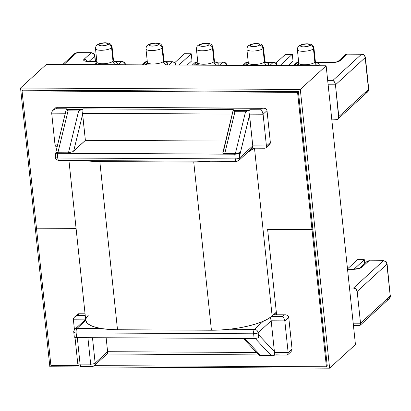 <?xml version="1.0" encoding="UTF-8"?>
<svg xmlns="http://www.w3.org/2000/svg" width="411" height="411" viewBox="0 0 411 411"><rect width="100%" height="100%" fill="white"/><g stroke="black" fill="none" stroke-linecap="round" stroke-linejoin="round"><path stroke-width="0.62" d="M196.525 49.433A8.328 2.374 -6 0 0 203.954 50.728A8.328 2.374 -6 0 0 212.528 48.313A3.529 3.154 -132.5 0 0 208.86 44.933A4.798 1.372 174 0 1 202.772 46.361A4.798 1.372 174 0 1 199.854 44.886A3.529 3.154 -132.5 0 0 197.814 45.657A3.529 3.154 47.5 0 1 199.854 44.886L199.592 45.446L200.054 45.919L202.772 46.361L206.42 45.955L207.909 45.487L209.127 44.378L208.665 43.9L205.942 43.458L202.294 43.869L199.854 44.886A4.798 1.372 174 0 1 205.942 43.458A4.798 1.372 174 0 1 208.86 44.933A3.529 3.154 47.5 0 1 212.528 48.313L213.941 61.768A3.529 3.154 -132.5 0 0 217.604 65.149L217.491 65.246M125.34 64.784A3.529 3.154 -132.5 0 0 121.707 61.619L118.286 64.748L121.707 61.619L114.803 61.583A11.857 3.38 174 0 1 116.673 64.64A3.529 3.154 47.5 0 1 113.004 61.26A8.328 2.374 -6 0 1 103.916 63.7A8.328 2.374 -6 0 1 96.909 62.092L96.446 63.767A3.529 3.154 47.5 0 1 94.417 64.527A11.857 3.38 174 0 1 96.796 63.145L94.417 64.527A3.529 3.154 -132.5 0 0 96.457 63.756A3.529 3.154 -132.5 0 0 97.207 62.626M175.805 65.036A3.529 3.154 -132.5 0 0 172.173 61.871L168.751 65L172.173 61.871L165.268 61.835A11.857 3.38 174 0 1 167.138 64.892A3.529 3.154 47.5 0 1 163.475 61.511A8.328 2.374 -6 0 1 154.387 63.957A8.328 2.374 -6 0 1 147.374 62.344L146.912 64.024A3.529 3.154 47.5 0 1 144.888 64.779A11.857 3.38 174 0 1 147.261 63.402L144.888 64.779A3.529 3.154 -132.5 0 0 146.927 64.008A3.529 3.154 -132.5 0 0 147.672 62.883M146.059 49.176A8.328 2.374 -6 0 0 153.483 50.471A8.328 2.374 -6 0 0 162.057 48.061A3.529 3.154 -132.5 0 0 158.394 44.681A4.798 1.372 174 0 1 152.306 46.109A4.798 1.372 174 0 1 149.388 44.635A3.529 3.154 -132.5 0 0 147.349 45.405A3.529 3.154 47.5 0 1 149.388 44.635L149.121 45.189L149.583 45.667L152.306 46.109L155.954 45.698L158.394 44.681L158.656 44.121L157.079 43.325L155.476 43.206L151.829 43.612L149.388 44.635A4.798 1.372 174 0 1 155.476 43.206A4.798 1.372 174 0 1 158.394 44.681A3.529 3.154 47.5 0 1 162.057 48.061A8.328 2.374 174 0 1 152.969 50.502A8.328 2.374 174 0 1 145.962 48.888L145.962 48.888C146.203 46.823 146.67 45.657 147.359 45.395C150.642 42.965 154.834 42.985 156.714 43.068C159.088 43.71 161.03 42.682 162.525 47.152A8.328 2.374 174 0 1 162.057 48.061L163.475 61.511L162.057 48.061M95.593 48.924A8.328 2.374 -6 0 0 103.017 50.219A8.328 2.374 -6 0 0 111.592 47.804A3.529 3.154 -132.5 0 0 107.929 44.424A4.798 1.372 174 0 1 101.841 45.852A4.798 1.372 174 0 1 98.923 44.378A3.529 3.154 -132.5 0 0 96.883 45.148A3.529 3.154 47.5 0 1 98.923 44.378L98.655 44.938L99.118 45.41L101.841 45.852L105.488 45.446L106.978 44.979L108.191 43.869L107.728 43.391L105.011 42.95L101.363 43.361L98.923 44.378A4.798 1.372 174 0 1 105.011 42.95A4.798 1.372 174 0 1 107.929 44.424A3.529 3.154 47.5 0 1 111.592 47.804A8.328 2.374 174 0 1 102.503 50.25A8.328 2.374 174 0 1 95.496 48.637L95.496 48.637C95.737 46.566 96.205 45.405 96.893 45.138C100.171 42.713 104.368 42.729 106.249 42.816C108.622 43.458 110.564 42.431 112.059 46.895A8.328 2.374 174 0 1 111.592 47.804L113.004 61.26L111.592 47.804M298.874 63.397A8.328 2.374 -6 0 0 306.298 64.686A8.328 2.374 -6 0 0 314.872 62.277A3.529 3.154 -132.5 0 0 318.54 65.657L318.427 65.755M296.182 65.642L296.285 65.544A3.529 3.154 -132.5 0 0 298.324 64.774A3.529 3.154 -132.5 0 0 299.074 63.643M195.246 65.133L195.353 65.036A3.529 3.154 -132.5 0 0 197.393 64.265A3.529 3.154 -132.5 0 0 198.138 63.135M197.938 62.888A8.328 2.374 -6 0 0 205.366 64.178A8.328 2.374 -6 0 0 213.941 61.768A8.328 2.374 -6 0 0 214.408 60.859L212.99 47.404A8.328 2.374 174 0 1 212.528 48.313A8.328 2.374 174 0 1 203.44 50.759A8.328 2.374 174 0 1 196.427 49.145L196.427 49.145C196.669 47.075 197.136 45.909 197.825 45.647C201.107 43.222 205.3 43.237 207.18 43.319C209.559 43.967 211.495 42.939 212.99 47.404M248.403 63.14A8.328 2.374 -6 0 0 255.832 64.435A8.328 2.374 -6 0 0 264.407 62.02A3.529 3.154 -132.5 0 0 268.07 65.4L267.962 65.498M245.716 65.39L245.819 65.287A3.529 3.154 -132.5 0 0 247.859 64.517A3.529 3.154 -132.5 0 0 248.609 63.386M263.364 47.368A8.328 2.374 -6 0 0 262.131 46.556M248.28 45.914A3.529 3.154 47.5 0 1 250.32 45.143A4.798 1.372 174 0 1 256.413 43.715A4.798 1.372 174 0 1 259.326 45.189A3.529 3.154 47.5 0 1 262.994 48.57L264.407 62.02A8.328 2.374 -6 0 0 264.874 61.111L263.461 47.661A8.328 2.374 174 0 1 262.994 48.57A8.328 2.374 174 0 1 253.906 51.01A8.328 2.374 174 0 1 246.898 49.397L248.311 62.852A8.328 2.374 -6 0 0 255.318 64.465A8.328 2.374 -6 0 0 264.407 62.02L262.994 48.57A3.529 3.154 -132.5 0 0 259.326 45.189L259.593 44.629L259.13 44.157L256.413 43.715L252.76 44.121L251.27 44.588L250.058 45.698L251.635 46.5L253.238 46.618L256.885 46.207L259.326 45.189A4.798 1.372 174 0 1 253.238 46.618A4.798 1.372 174 0 1 250.32 45.143A3.529 3.154 -132.5 0 0 248.28 45.914M313.829 47.625A8.328 2.374 -6 0 0 312.596 46.813M298.746 46.166A3.529 3.154 47.5 0 1 300.785 45.395A4.798 1.372 174 0 1 306.878 43.967A4.798 1.372 174 0 1 309.796 45.441A3.529 3.154 47.5 0 1 313.459 48.822L314.872 62.277A8.328 2.374 -6 0 0 315.34 61.367L313.927 47.912A8.328 2.374 174 0 1 313.459 48.822A8.328 2.374 174 0 1 304.371 51.267A8.328 2.374 174 0 1 297.364 49.654L298.776 63.104A8.328 2.374 -6 0 0 305.784 64.717A8.328 2.374 -6 0 0 314.872 62.277L313.459 48.822A3.529 3.154 -132.5 0 0 309.796 45.441L310.058 44.886L309.596 44.409L306.878 43.967L303.226 44.378L300.785 45.395L300.523 45.955L302.1 46.751L303.703 46.869L307.356 46.464L309.796 45.441A4.798 1.372 174 0 1 303.703 46.869A4.798 1.372 174 0 1 300.785 45.395A3.529 3.154 -132.5 0 0 298.746 46.166M358.731 325.481L353.434 325.455M73.79 332.206A3.529 1.007 174 0 1 73.99 331.821A3.529 3.154 47.5 0 1 74.92 329.232A3.529 3.154 47.5 0 1 76.949 328.476A3.529 3.154 -132.5 0 0 74.92 329.232C73.923 330.531 73.548 331.518 73.79 332.206A3.529 1.007 -6 0 0 76.133 332.905A3.529 1.007 174 0 1 73.79 332.206L74.288 336.912A3.529 1.007 -6 0 0 76.631 337.611L76.133 332.905A3.529 1.218 -89.7 0 1 76.949 328.476L101.748 328.6L76.949 328.476L85.75 320.421L76.949 328.476A3.529 1.218 90.3 0 0 76.133 332.905L253.628 333.799L76.133 332.905L76.631 337.611L254.121 338.505L253.628 333.799A3.529 1.218 -89.7 0 1 254.44 329.37L263.364 321.207L254.44 329.37L229.508 329.242L254.44 329.37C253.757 330.213 253.484 331.692 253.628 333.799L254.121 338.505L76.631 337.611L74.288 336.938M288.147 352.617L274.43 352.546L274.409 351.657L258.288 334.451L258.776 336.989L258.534 337.513L257.481 338.022L254.121 338.505A3.529 1.007 -6 0 0 258.802 337.071A3.529 1.007 -6 0 0 258.776 336.989L258.108 332.746L271.168 320.796L284.808 320.868L283.934 318.171L282.311 316.419L271.697 316.367L282.311 316.419L283.898 314.97L273.567 314.918L276.346 312.375L273.567 314.918L283.898 314.97L282.311 316.419L283.934 318.171L284.808 320.868L288.147 352.617L274.43 352.546L274.409 351.657L258.288 334.451L258.108 332.746L271.168 320.796L274.409 351.657L271.168 320.796L284.808 320.868L288.728 317.282L292.067 349.031L288.147 352.617L284.808 320.868L288.728 317.282L292.067 349.031L288.147 352.617L287.638 354.816L291.003 351.718L291.861 350.398L292.067 349.062M349.504 288.049L353.517 288.07L383.232 260.887L368.924 260.81L361.927 267.217L360.534 268.029L355.685 269.164L347.531 269.287L352.972 269.313A3.529 1.218 -89.7 0 1 353.347 269.148A3.529 1.218 90.3 0 0 352.972 269.313A7.059 2.014 -6 0 0 361.927 267.217L368.924 260.81A3.529 3.154 -132.5 0 0 366.895 261.571L368.924 260.81L383.232 260.887L353.517 288.07L349.504 288.049M78.234 313.798L85.067 313.968L79.118 313.937L77.53 315.391L85.221 315.427L77.53 315.391L79.118 313.937L78.321 313.778L77.705 314.158M315.679 62.39L317.04 62.436A3.529 1.218 90.3 0 0 316.67 62.6L331.256 62.672A7.059 2.014 -6 0 0 340.21 60.571A3.529 3.154 -132.5 0 0 338.238 61.285A3.529 3.154 47.5 0 1 340.21 60.571L347.208 54.17L361.51 54.242A3.529 1.218 -89.7 0 1 361.886 54.077A3.529 1.218 90.3 0 0 361.51 54.242L332.967 80.361L327.67 80.335L332.967 80.361L361.51 54.242A3.529 3.154 47.5 0 1 365.179 57.622L368.513 89.372L367.583 91.961A3.529 3.154 -132.5 0 0 368.513 89.372L338.803 116.56A3.529 3.154 47.5 0 1 337.873 119.144A3.529 3.154 47.5 0 1 335.844 119.904L331.826 119.884L337.082 119.652L338.083 118.933L338.685 117.844L335.463 84.81L328.137 84.769L335.463 84.81L365.179 57.622L368.513 89.372L338.803 116.56L335.463 84.81L365.179 57.622A3.529 3.154 -132.5 0 0 361.51 54.242L347.208 54.17L340.21 60.571L338.813 61.388L333.968 62.523L331.256 62.672L316.67 62.6L319.049 63.921L319.162 64.758L318.54 65.657A3.529 3.154 47.5 0 1 314.872 62.277M360.519 323.2L353.193 323.164L360.519 323.2L357.185 291.45L355.962 289.067L353.517 288.07A3.529 3.154 47.5 0 1 357.185 291.45L386.895 264.263L390.234 296.012L360.519 323.2L357.185 291.45L386.895 264.263A3.529 3.154 -132.5 0 0 383.232 260.887A3.529 3.154 47.5 0 1 386.895 264.263L390.234 296.012L360.519 323.2L360.015 325.399L389.304 298.602A3.529 3.154 -132.5 0 0 390.234 296.012L389.304 298.602L387.275 299.362M267.006 110.605L266.534 109.434L265.449 108.571L263.919 108.18L262.177 108.324L260.595 109.778L262.177 108.324L57.396 107.297L55.814 108.745L66.402 108.802L66.659 109.506L81.311 109.583L83.104 108.884L233.299 109.639L233.556 110.348L248.208 110.42L250.001 109.727L260.595 109.778L262.213 111.53L263.091 114.222L267.011 110.641L270.346 142.391L266.426 145.972L252.786 145.905L239.726 157.855L239.546 156.149L249.544 115.044L252.786 145.905L249.374 114.155L263.091 114.222L266.426 145.972L263.091 114.222L267.011 110.641L270.346 142.391L266.426 145.972L265.922 148.176L269.287 145.073L270.14 143.758L270.351 142.422M275.134 355.006L287.15 355.053L287.767 354.678L287.15 355.053L275.766 354.842L272.621 355.7L260.559 355.428L244.658 338.459L260.559 355.428L259.839 355.638L272.709 355.7L275.766 354.842M259.192 355.351L259.88 355.633L258.997 354.904M274.039 314.764L273.567 314.918A3.529 1.218 90.3 0 1 273.937 314.754L285.64 314.821L283.898 314.97L285.64 314.821L287.166 315.211L285.64 314.821M107.579 352.91L107.23 353.768L107.605 351.708L256.479 352.458L107.605 351.708L106.141 337.76L107.605 351.708L95.152 363.103L92.48 337.693L95.152 363.103A3.529 1.007 174 0 1 90.677 364.151L80.078 364.1L77.294 337.616L80.078 364.1A3.529 1.218 90.3 0 0 81.224 366.561L91.823 366.612A3.529 1.218 -89.7 0 1 90.677 364.151L80.078 364.1C78.136 364.028 77.422 363.663 77.931 363.016L77.736 363.401A3.529 1.007 -6 0 0 80.078 364.1C80.361 366.078 80.869 366.843 81.599 366.396L81.224 366.561C77.016 365.461 78.383 364.295 77.736 363.401L75.008 337.431M359.954 267.926A3.529 3.154 47.5 0 1 361.927 267.217A3.529 3.154 -132.5 0 0 359.954 267.926M359.548 325.635L360.493 324.402M353.45 325.62L359.522 325.64M357.58 259.68L347.49 268.912L357.58 259.68L364.336 259.716L354.035 269.138L364.336 259.716L364.742 263.549L364.336 259.716L357.58 259.68M347.516 269.123L353.347 269.148L358.305 268.537L359.902 267.972L366.895 261.571L369.299 260.646A3.529 1.218 90.3 0 0 368.924 260.81L383.602 260.718A3.529 1.218 90.3 0 0 383.232 260.887A3.529 1.218 -89.7 0 1 383.602 260.718C388.174 262.177 386.021 262.346 387.095 263.877A3.529 1.007 174 0 1 386.895 264.263A3.529 1.007 -6 0 0 387.095 263.877L390.234 296.012A3.529 1.007 -6 0 0 390.429 295.627C390.671 296.316 390.296 297.307 389.304 298.602M288.722 317.246L288.25 316.074L287.212 315.232M74.453 329.756L73.405 319.804L85.164 319.861L73.405 319.804L74.453 329.756M91.823 366.612L94.222 365.687A3.529 3.154 47.5 0 1 92.192 366.448A3.529 1.218 -89.7 0 1 91.823 366.612A3.529 1.218 90.3 0 1 90.677 364.151L87.892 337.667L90.677 364.151A3.529 1.007 -6 0 0 95.152 363.103A3.529 3.154 47.5 0 1 94.222 365.687A3.529 3.154 -132.5 0 0 95.152 363.103L107.61 351.739M74.468 317.117L73.61 318.438L73.405 319.804L73.61 318.438L74.468 317.117L77.53 315.391L74.468 317.117L77.833 314.019M247.407 62.251L243.99 65.38L247.407 62.251A3.529 3.154 -132.5 0 0 245.382 63.011L248.249 62.256L247.407 62.251L247.782 62.087A3.529 1.218 90.3 0 0 247.407 62.251M226.404 65.292A3.529 3.154 -132.5 0 0 222.772 62.128L219.351 65.257L222.772 62.128L215.734 62.092L218.113 63.412L218.231 64.255L217.604 65.149A3.529 3.154 47.5 0 1 213.941 61.768L212.528 48.313M195.353 65.036L197.727 63.654A11.857 3.38 174 0 0 195.353 65.036A3.529 3.154 47.5 0 0 197.378 64.275L197.845 62.6A8.328 2.374 -6 0 0 204.853 64.208A8.328 2.374 -6 0 0 213.941 61.768M197.778 61.999L196.807 61.994L193.391 65.123L196.807 61.994A3.529 3.154 -132.5 0 0 194.783 62.755L197.778 61.999M164.282 61.629L165.643 61.671A3.529 1.218 90.3 0 0 165.268 61.835L167.647 63.155L167.765 63.998L167.025 64.989M147.313 61.748L146.342 61.742L142.92 64.871L146.342 61.742A3.529 3.154 -132.5 0 0 144.312 62.503L146.712 61.578A3.529 1.218 90.3 0 0 146.342 61.742L147.313 61.748M125.37 65C124.959 62.955 123.737 61.825 121.707 61.619A3.529 1.218 -89.7 0 1 122.077 61.45L114.803 61.583A3.529 1.218 -89.7 0 1 115.193 61.419A3.529 1.218 90.3 0 0 114.803 61.583L117.181 62.904L117.299 63.746L116.56 64.738M96.847 61.491L85.971 61.275L84.327 60.802L83.649 60.104L84.034 59.282L91.031 52.88L76.729 52.808L63.977 64.47L76.729 52.808A3.529 3.154 -132.5 0 0 74.699 53.569L77.098 52.644A3.529 1.218 90.3 0 0 76.729 52.808L91.031 52.88L84.034 59.282A3.529 3.154 47.5 0 1 87.219 61.203A3.529 3.154 -132.5 0 0 84.034 59.282A7.059 2.014 -6 0 0 88.324 61.45L96.847 61.491M296.285 65.544L298.663 64.162A11.857 3.38 174 0 0 296.285 65.544A3.529 3.154 47.5 0 0 298.314 64.784L298.776 63.104M298.715 62.508L297.877 62.503L294.456 65.632L297.877 62.503A3.529 3.154 -132.5 0 0 295.848 63.263A3.529 3.154 47.5 0 1 297.877 62.503A3.529 1.218 -89.7 0 1 298.247 62.338A3.529 1.218 90.3 0 0 297.877 62.503L298.715 62.508M268.07 65.4A11.857 3.38 174 0 0 266.205 62.344A3.529 1.218 -89.7 0 1 266.595 62.179A3.529 1.218 90.3 0 0 266.205 62.344L273.238 62.38A3.529 1.218 -89.7 0 1 273.608 62.215A3.529 1.218 90.3 0 0 273.238 62.38A3.529 3.154 47.5 0 1 276.875 65.544A3.529 3.154 -132.5 0 0 273.238 62.38L269.816 65.508L273.238 62.38L266.205 62.344L268.583 63.664L268.696 64.506L268.07 65.4A3.529 3.154 47.5 0 1 264.407 62.02M245.819 65.287L248.198 63.911A11.857 3.38 174 0 0 245.819 65.287A3.529 3.154 47.5 0 0 247.848 64.532L248.311 62.852M249.153 113.354L249.374 114.155L263.091 114.222L262.213 111.53L260.595 109.778L250.001 109.727L245.542 111.766L248.208 110.42L233.556 110.348L234.943 111.715L245.542 111.766L235.359 153.642L224.76 153.591L234.943 111.715L245.542 111.766L235.359 153.642L239.408 152.676A3.529 1.007 174 0 1 239.428 152.758A3.529 1.007 174 0 1 234.753 154.197L57.257 153.303L57.751 158.009L235.246 158.903L234.753 154.197L236.505 154.074L239.166 153.2L239.408 152.676L235.359 153.642L224.76 153.591L223.641 153.452L222.865 152.543L233.299 109.639L83.104 108.884L82.375 109.542L82.005 110.626L82.123 111.956L82.082 110.174L83.104 108.884L78.645 110.929L68.046 110.872L57.864 152.748L56.399 152.476L55.958 151.751L55.053 152.275L54.997 152.789L55.798 153.159L234.753 154.197L235.246 158.903L57.751 158.009A3.529 1.218 90.3 0 0 58.901 160.475L59.271 160.305C58.542 160.758 58.038 159.992 57.751 158.009L57.257 153.303A3.529 1.007 174 0 1 54.915 152.604A3.529 1.007 174 0 1 55.958 151.751L56.399 152.476L57.864 152.748L68.462 152.8L57.864 152.748L68.046 110.872L66.402 108.802L55.814 108.745L57.396 107.297L56.605 107.137L55.983 107.512M232.302 114.068L223.358 151.829M82.257 112.511L82.642 114.207L73.677 151.073L72.696 151.741L85.39 140.357L73.677 151.073L82.642 114.207L85.39 140.357L225.66 141.06L85.39 140.357L82.477 113.313L232.22 114.068L82.477 113.313L82.123 111.956M72.696 151.741L68.462 152.8L78.645 110.929L68.462 152.8L72.696 151.741M347.208 54.17A3.529 3.154 -132.5 0 0 345.178 54.93L347.578 54.005A3.529 1.218 90.3 0 0 347.208 54.17M335.165 83.438L335.463 84.81L334.585 82.113L335.165 83.438M333.814 81.034L334.585 82.113L332.967 80.361L333.814 81.034M275.909 63.083L285.553 54.262L292.308 54.298L279.999 65.56L292.308 54.298L293.028 61.157L288.173 65.601L293.028 61.157L292.308 54.298L285.553 54.262L275.909 63.083M297.456 49.942A8.328 2.374 -6 0 0 304.885 51.236A8.328 2.374 -6 0 0 313.459 48.822M246.99 49.685A8.328 2.374 -6 0 0 254.419 50.979A8.328 2.374 -6 0 0 262.994 48.57M214.819 61.994L222.772 62.128A3.529 1.218 -89.7 0 1 223.142 61.963C227.35 63.063 225.988 64.229 226.636 65.123A3.529 1.007 174 0 1 226.605 65.292L226.651 65.292M265.213 62.133L273.608 62.215C278.18 63.674 276.028 63.844 277.101 65.375A3.529 1.007 174 0 1 277.071 65.544A3.529 1.007 -6 0 0 277.101 65.375L277.117 65.544M365.179 57.622A3.529 1.007 -6 0 0 365.374 57.237A3.529 1.007 174 0 1 365.179 57.622M368.513 89.372A3.529 1.007 -6 0 0 368.713 88.987L368.513 89.372M331.646 62.508A3.529 1.218 90.3 0 0 331.256 62.672A3.529 1.218 -89.7 0 1 331.626 62.508L336.583 61.897L338.181 61.331L345.178 54.93L347.578 54.005L361.886 54.077C366.453 55.536 364.3 55.706 365.374 57.237L368.713 88.987C368.749 90.343 368.374 91.334 367.583 91.961L365.554 92.716M226.435 65.508C226.024 63.464 224.802 62.333 222.772 62.128L216.109 61.927A3.529 1.218 90.3 0 0 215.734 62.092A11.857 3.38 174 0 1 217.604 65.149M317.061 62.436A3.529 1.218 -89.7 0 0 316.67 62.6A11.857 3.38 174 0 1 318.54 65.657M215.734 62.092A3.529 1.218 -89.7 0 1 216.129 61.927M250.993 148.186L264.638 148.253M238.796 160.444L252.277 148.104L252.755 147.112L252.786 145.905L239.726 157.855A3.529 1.007 174 0 1 235.246 158.903A3.529 1.218 90.3 0 0 236.397 161.369L238.796 160.444A3.529 3.154 -132.5 0 0 239.726 157.855A3.529 3.154 47.5 0 1 238.796 160.444A3.529 3.154 47.5 0 1 236.767 161.199A3.529 1.218 -89.7 0 1 236.397 161.369A3.529 1.218 -89.7 0 1 235.246 158.903A3.529 1.007 -6 0 0 239.726 157.855L239.428 152.83M55.613 153.442L55.608 156.93C55.095 157.577 55.809 157.937 57.751 158.009A3.529 1.007 -6 0 1 55.408 157.315L55.608 156.93M57.617 144.924L55.023 144.908L51.688 113.159L65.323 113.231L51.688 113.159L55.023 144.908L55.5 146.116L55.023 144.908L57.617 144.924M65.406 113.231L65.426 114.119M94.694 56.261A3.529 3.154 -132.5 0 0 91.031 52.88A3.529 1.218 -89.7 0 1 91.401 52.716L91.031 52.88C93.066 53.091 94.283 54.216 94.694 56.261L95.229 61.316L94.895 55.875A3.529 1.007 174 0 1 94.694 56.261L89.202 61.285L94.694 56.261M97.006 62.38A8.328 2.374 -6 0 0 104.43 63.669A8.328 2.374 -6 0 0 113.004 61.26A8.328 2.374 -6 0 0 113.472 60.35L112.059 46.895M147.472 62.631A8.328 2.374 -6 0 0 154.901 63.926A8.328 2.374 -6 0 0 163.475 61.511A8.328 2.374 -6 0 0 163.938 60.602L162.525 47.152M174.845 62.575L184.488 53.754L191.243 53.79L178.929 65.051L191.243 53.79L191.963 60.648L187.108 65.092L191.963 60.648L191.243 53.79L184.488 53.754L174.845 62.575M111.962 46.607A8.328 2.374 -6 0 0 110.729 45.796M162.432 46.864A8.328 2.374 -6 0 0 161.194 46.047M176.052 65.036L176.036 64.866A3.529 1.007 174 0 1 176.006 65.036L176.036 64.866C175.389 63.972 176.756 62.806 172.543 61.707L172.173 61.871A3.529 1.218 -89.7 0 1 172.543 61.707L165.643 61.671M113.811 61.373L122.077 61.45C126.65 62.909 124.497 63.083 125.566 64.609A3.529 1.007 174 0 1 125.535 64.784L125.586 64.784M163.475 61.511A3.529 3.154 -132.5 0 0 167.138 64.892M113.004 61.26A3.529 3.154 -132.5 0 0 116.673 64.64M96.832 61.326L88.699 61.285A3.529 1.218 90.3 0 0 88.324 61.45A3.529 1.218 -89.7 0 1 88.714 61.285M147.79 63.505L147.862 64.039A3.529 1.218 90.3 0 0 147.79 63.505M175.836 65.251C175.425 63.207 174.202 62.082 172.173 61.871L165.268 61.835A3.529 1.218 -89.7 0 1 165.659 61.671M198.328 64.291A3.529 1.218 90.3 0 0 198.256 63.762L198.328 64.291M192.199 65.118L194.783 62.755L197.182 61.83A3.529 1.218 90.3 0 0 196.807 61.994L197.763 61.835M52.747 110.472L51.894 111.792L51.688 113.159L51.894 111.792L52.747 110.472L55.814 108.745L52.747 110.472L56.112 107.374M56.692 147.03L55.5 146.116L57.072 147.169M212.898 47.116A8.328 2.374 -6 0 0 211.66 46.304M272.621 355.7L271.157 355.479L255.205 338.459L271.157 355.479L259.88 355.633M65.493 112.557L66.392 108.833M248.912 112.116L249.025 112.794L248.912 112.116M249.272 110.379L248.902 111.468L249.272 110.379L250.001 109.727L249.272 110.379M287.767 354.678L288.121 353.82M274.98 354.996L274.456 354.606L274.43 352.546L274.456 354.606L275.365 354.986M232.554 112.727L233.299 109.639L234.943 111.715L224.76 153.591L222.978 153.067L222.88 152.496M105.812 353.989L258.951 354.924M258.108 332.746A3.529 1.007 174 0 1 253.628 333.799L258.108 332.746C257.697 330.706 256.474 329.576 254.44 329.37A3.529 3.154 47.5 0 1 258.108 332.746M270.289 318.104L270.88 319.465M271.162 320.765L270.859 319.398M94.222 365.687L107.23 353.768M239.562 154.366L239.546 156.149L249.544 115.044L249.025 112.794M252.755 147.112L252.405 147.965M266.426 145.972L252.791 145.936M266.051 148.037L266.4 147.179M269.287 145.073L267.91 146.146M56.513 107.153L263.919 108.18L265.496 108.591M56.605 107.137L263.919 108.18M66.402 108.802L55.896 151.993M81.311 109.583L66.659 109.506L68.046 110.872L78.645 110.929L81.311 109.583M22.898 90.189L22.055 90.959L36.476 228.182L76.076 228.382L36.476 228.182L76.076 228.382L36.476 228.182L50.902 365.405L78.768 365.549L50.902 365.405L22.055 90.959L22.898 90.189L298.407 91.576L297.569 92.347L22.055 90.959L297.569 92.347L298.407 91.576L327.254 366.026L326.416 366.792L327.254 366.026L298.407 91.576L22.898 90.189M312.833 228.804L311.99 229.569L297.569 92.347L311.99 229.569L312.833 228.804M267.618 229.348L311.99 229.569L267.618 229.348L311.99 229.569L326.416 366.792L311.99 229.569L267.618 229.348L276.598 314.764L267.618 229.348M94.294 365.626L326.416 366.792L94.294 365.626M99.832 161.585A47.846 13.65 174 0 1 85.216 160.603L99.832 161.585L117.505 329.75L99.832 161.585L193.745 162.057L211.418 330.223L193.745 162.057L99.832 161.585M68.94 160.521L85.735 320.287A47.846 13.65 -6 0 0 117.505 329.75L211.418 330.223A47.846 13.65 -6 0 0 272.133 315.982L254.517 148.371L272.133 315.982L276.32 312.149L272.133 315.982L268.188 318.802L262.665 321.5L255.781 323.981L247.802 326.144L239.032 327.911L229.806 329.211L220.481 329.992L211.418 330.223L117.505 329.75L109.049 329.427L101.527 328.564L95.224 327.187L90.384 325.353L87.199 323.133L85.781 320.611L86.192 317.883L88.416 315.057M253.823 148.366A47.846 13.65 174 0 1 248.105 151.921L253.823 148.366M210.324 161.235A47.846 13.65 174 0 1 193.745 162.057L210.324 161.235M20.55 88.026L300.302 89.439L326.144 65.791L46.392 64.383L20.55 88.026L46.392 64.383L326.144 65.791L300.302 89.439L329.601 368.189L355.443 344.546L326.144 65.791L355.443 344.546L329.601 368.189L49.849 366.782L20.55 88.026L49.849 366.782L329.601 368.189L300.302 89.439L20.55 88.026M114.279 61.891L113.472 60.35M164.744 62.148L163.938 60.602M147.374 62.344L145.962 48.888M96.909 62.092L95.496 48.637M263.461 47.661C261.961 43.191 260.024 44.218 257.651 43.576C255.765 43.494 251.573 43.474 248.29 45.904C247.592 46.186 247.124 47.352 246.898 49.397M313.927 47.912C312.427 43.448 310.49 44.475 308.116 43.828C306.231 43.746 302.039 43.73 298.761 46.155C298.057 46.438 297.595 47.604 297.364 49.654M367.583 91.961L337.873 119.144M197.845 62.6L196.427 49.145M248.229 62.087L245.382 63.011L242.798 65.375M298.694 62.344L295.848 63.263L293.264 65.626M264.874 61.111L265.676 62.657L264.443 62.272M214.408 60.859L215.21 62.4L213.977 62.02M315.34 61.367L316.141 62.909L314.908 62.529M331.626 62.508L317.04 62.436M236.397 161.369L58.901 160.475C54.689 159.37 56.055 158.209 55.408 157.315L54.915 152.604M62.785 64.465L74.699 53.569L77.098 52.644L91.401 52.716C95.614 53.815 94.247 54.982 94.895 55.875L95.465 61.316M141.733 64.866L144.312 62.503L147.297 61.578M88.699 61.285L86.248 61.003L86.736 61.373M239.485 153.293L239.428 152.758M74.92 329.232L85.642 319.424M259.202 355.361L243.353 338.453M78.48 313.768L85.051 313.798"/></g></svg>
